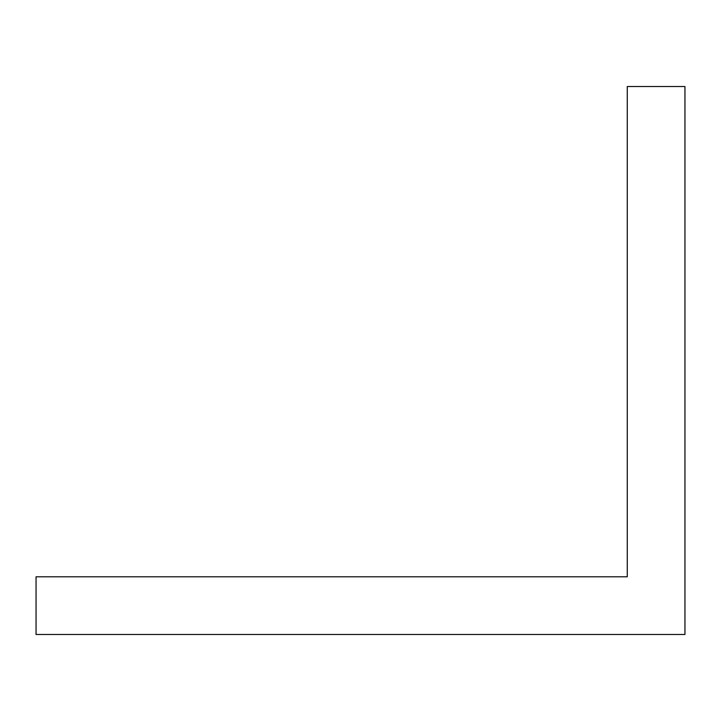 <?xml version="1.0" encoding="UTF-8"?>
<svg xmlns="http://www.w3.org/2000/svg" width="721" height="721" viewBox="0 0 721 721"><rect width="100%" height="100%" fill="white"/><g stroke="black" fill="none" stroke-linecap="round" stroke-linejoin="round"><path stroke-width="1.08" d="M627.27 576.8L36.05 576.8L36.05 634.48L684.95 634.48L684.95 86.52L627.27 86.52L627.27 576.8"/></g></svg>
